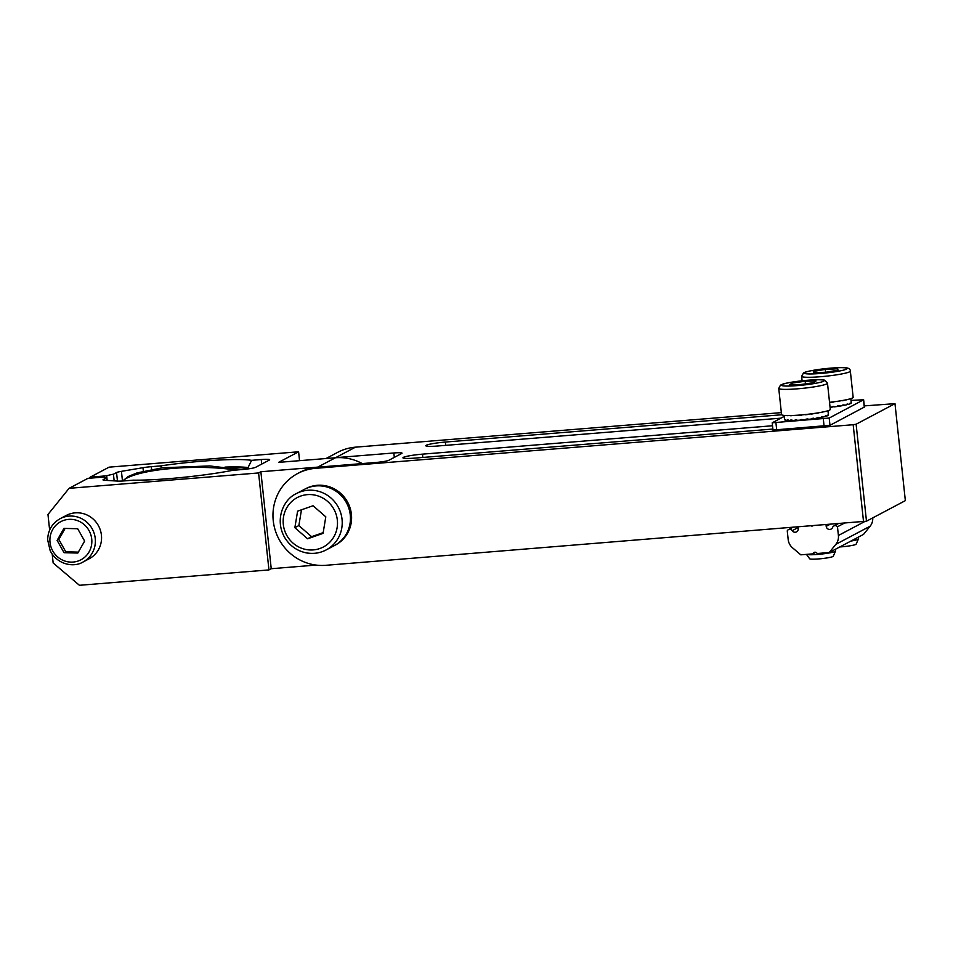 <?xml version="1.0" encoding="UTF-8"?>
<svg xmlns="http://www.w3.org/2000/svg" width="953" height="953" viewBox="0 0 953 953"><rect width="100%" height="100%" fill="white"/><g stroke="black" fill="none" stroke-linecap="round" stroke-linejoin="round"><path stroke-width="1.43" d="M864.288 405.895L894.986 403.655L905.35 500.635L866.48 521.196L325.807 565.308A49.008 47.281 62.1 0 1 275.167 530.059A49.008 47.281 62.1 0 1 297.705 473.498L299.873 472.354A49.008 47.281 62.1 0 1 317.611 467.196L375.887 462.467A10.781 1.084 -6.1 0 0 388.824 460.287L401.737 453.449A10.781 1.084 -6.1 0 0 402.035 453.151A10.781 1.084 -6.1 0 0 393.827 452.973L394.304 457.392M772.526 425.753L422.489 454.152A15.927 1.608 -6.1 0 0 402.928 457.809A15.927 1.608 -6.1 0 0 415.055 458.083L772.883 429.053M781.639 414.769L445.349 442.061A15.927 1.608 -6.1 0 0 425.788 445.718A15.927 1.608 -6.1 0 0 437.915 445.992L780.829 418.164M894.986 403.655L856.116 424.216L853.173 424.716L315.443 468.34L317.611 467.196M393.827 452.973L335.563 457.69L355.445 447.171L781.341 412.625M863.537 521.684L853.173 424.716M297.705 473.498A49.008 47.281 62.1 0 1 315.443 468.34M856.116 424.216L866.48 521.196M355.445 447.171A49.008 47.281 -117.9 0 0 337.719 452.33L326.021 458.524M335.563 457.69A49.008 47.281 -117.9 0 0 333.395 457.928M362.235 463.575A49.008 47.281 62.1 0 0 335.444 457.762L278.586 462.372L298.599 451.782L109.083 467.161L90.225 477.143L106.676 475.809L107.177 480.431M106.676 475.809A25.123 2.537 173.9 0 1 113.443 474.189L114.157 480.872M113.443 474.189L116.552 472.545A11.031 1.108 173.9 0 1 121.436 471.342L142.974 467.697A11.031 1.108 173.9 0 1 151.336 466.672L160.128 465.957L162.32 467.804M261.741 464.075L261.253 459.549A11.031 1.108 173.9 0 1 269.651 459.739A11.031 1.108 173.9 0 1 269.342 460.049L255.618 467.304A11.031 1.108 173.9 0 1 242.396 469.531L232.735 470.317A70.617 7.136 173.9 0 1 133.265 480.169L124.462 480.884A11.031 1.108 173.9 0 1 117.648 481.098L104.568 480.264A11.031 1.108 173.9 0 1 102.995 479.859A11.031 1.108 173.9 0 1 103.293 479.562L106.414 477.906A25.123 2.537 173.9 0 1 104.377 477.143A25.123 2.537 173.9 0 1 104.389 477.012L104.425 477.274M104.389 477.012L87.938 478.346L69.069 488.329L47.972 514.489L49.639 530.059M52.212 554.134L53.154 562.973L79.433 585.297L268.949 569.918L258.585 472.95L69.069 488.329M160.128 465.957A70.617 7.136 173.9 0 1 251.604 460.335L247.673 468.34A67.186 64.804 62.1 0 1 248.185 468.9M261.253 459.549L251.604 460.335M319.898 467.006A49.008 47.281 -117.9 0 0 317.718 467.125L260.872 471.747L258.585 472.95M298.599 451.782L299.54 460.668M90.225 477.143L89.344 478.239M260.872 471.747L271.236 568.715L268.949 569.918M316.051 565.081L271.236 568.715M106.414 477.906L106.676 480.395M224.991 467.089A66.662 6.731 173.9 0 1 247.589 467.506M247.673 468.34A66.662 6.731 -6.1 0 0 230.495 467.78M294.858 527.688L307.593 538.79L323.067 533.37L325.795 516.848L313.06 505.745L297.598 511.165L294.858 527.688L298.861 525.568L311.595 536.682L307.593 538.79M296.347 493.618L305.722 488.663A31.854 30.734 62.1 0 1 349.858 507.282A31.854 30.734 62.1 0 1 335.516 544.985L334.372 545.592A31.854 30.734 -117.9 0 0 346.642 503.065A31.854 30.734 -117.9 0 0 304.579 489.27A31.854 30.734 62.1 0 1 348.715 507.889A31.854 30.734 62.1 0 1 334.372 545.592L326.14 549.941A31.854 30.734 -117.9 0 0 338.41 507.413A31.854 30.734 -117.9 0 0 296.347 493.618C283.315 499.396 274.595 519.671 284.53 537.254C289.521 545.557 296.669 550.751 305.973 552.823C313.06 554.181 319.791 553.228 326.14 549.941A31.854 30.734 -117.9 0 1 306.116 552.788M311.595 536.682L323.186 532.62M301.47 509.807L298.861 525.568M837.115 401.356L837.139 401.582A22.05 2.228 -6.1 0 0 838.878 401.308L837.985 401.225M833.005 406.562L834.006 406.931A22.05 2.228 -6.1 0 0 837.651 406.431L837.604 405.942A22.05 2.228 -6.1 0 0 839.343 405.68L839.39 406.157A22.05 2.228 -6.1 0 0 842.631 405.609L842.571 405.12A22.05 2.228 -6.1 0 0 844.048 404.846L844.096 405.335A22.05 2.228 -6.1 0 0 846.693 404.775L846.645 404.286A22.05 2.228 -6.1 0 0 847.741 404.012L847.801 404.489A22.05 2.228 -6.1 0 0 849.576 403.965L849.528 403.476A22.05 2.228 -6.1 0 0 850.195 403.226L850.243 403.703A22.05 2.228 -6.1 0 0 851.089 403.238L851.029 402.75A22.05 2.228 -6.1 0 0 851.208 402.535L851.255 403.024A22.05 2.228 -6.1 0 0 851.279 402.893L850.826 398.628M846.169 399.807L846.181 399.915A22.05 2.228 -6.1 0 0 847.277 399.641M831.576 402.071L831.6 402.309A22.05 2.228 -6.1 0 0 833.494 402.083L833.005 401.904M842.666 400.474L843.56 400.32M842.095 400.582L842.107 400.76A22.05 2.228 -6.1 0 0 843.584 400.486M846.669 404.537L847.801 404.489M830.075 407.396A22.05 2.228 -6.1 0 0 832.124 407.157L832.064 406.681A22.05 2.228 -6.1 0 0 833.958 406.443L834.006 406.931M837.616 406.002L839.39 406.157M842.595 405.323L844.096 405.335M849.552 403.75L850.243 403.703M821.164 412.327L821.188 412.482A22.05 2.228 -6.1 0 0 822.499 412.196L821.736 412.22M784.51 419.117A22.05 2.228 -6.1 0 0 784.51 419.189A22.05 2.228 -6.1 0 0 784.557 419.308L784.605 419.796A22.05 2.228 -6.1 0 0 785.201 420.118L785.153 419.63A22.05 2.228 -6.1 0 0 785.689 419.761L785.737 420.249A22.05 2.228 -6.1 0 0 787.297 420.44L787.238 419.951A22.05 2.228 -6.1 0 0 788.238 420.011L788.286 420.499A22.05 2.228 -6.1 0 0 790.692 420.547L792.05 420.273M816.554 413.102L816.578 413.316A22.05 2.228 -6.1 0 0 818.21 413.042L817.245 412.994M790.692 420.547L790.645 420.07A22.05 2.228 -6.1 0 0 792.026 420.059L792.074 420.535A22.05 2.228 -6.1 0 0 795.171 420.44L795.112 419.963A22.05 2.228 -6.1 0 0 796.791 419.868L796.851 420.356A22.05 2.228 -6.1 0 0 800.413 420.118L800.365 419.642A22.05 2.228 -6.1 0 0 802.223 419.487L802.271 419.975A22.05 2.228 -6.1 0 0 806.071 419.606L806.024 419.129A22.05 2.228 -6.1 0 0 807.941 418.915L807.989 419.403A22.05 2.228 -6.1 0 0 811.765 418.939L811.718 418.462A22.05 2.228 -6.1 0 0 813.552 418.212L813.6 418.689A22.05 2.228 -6.1 0 0 817.09 418.164L817.043 417.676A22.05 2.228 -6.1 0 0 818.675 417.402L818.722 417.89A22.05 2.228 -6.1 0 0 821.7 417.331L821.653 416.842A22.05 2.228 -6.1 0 0 822.963 416.568L823.023 417.045A22.05 2.228 -6.1 0 0 825.274 416.497L825.227 416.008A22.05 2.228 -6.1 0 0 826.132 415.746L826.191 416.223A22.05 2.228 -6.1 0 0 827.561 415.722L827.514 415.234A22.05 2.228 -6.1 0 0 827.966 414.996L828.014 415.484A22.05 2.228 -6.1 0 0 828.419 415.055L828.371 414.567A22.05 2.228 -6.1 0 0 828.371 414.495L827.966 410.719M824.75 411.577L824.75 411.648A22.05 2.228 -6.1 0 0 825.667 411.374L825.584 411.386M811.217 413.864L811.241 414.09A22.05 2.228 -6.1 0 0 813.076 413.84L812.373 413.709M813.6 418.689L812.111 418.403M818.722 417.89L817.055 417.819M790.966 415.544L790.168 415.699A22.05 2.228 -6.1 0 0 791.562 415.687L791.538 415.52M799.877 415.043L800.508 414.996M799.901 415.27A22.05 2.228 -6.1 0 0 801.759 415.127L801.735 414.889M825.25 416.282L826.191 416.223M800.413 420.118L801.699 419.534M787.297 420.44L788.262 420.285M795.171 420.44L796.803 419.987M805.535 414.519L805.559 414.758A22.05 2.228 -6.1 0 0 807.465 414.555L807.31 414.329M794.623 415.389L795.564 415.341M794.647 415.591A22.05 2.228 -6.1 0 0 796.327 415.508L796.303 415.294M786.952 415.568L786.773 415.591A22.05 2.228 -6.1 0 0 787.774 415.651L787.762 415.568M821.677 417.069L823.023 417.045M835.852 544.33L870.149 526.187L863.537 534.395L829.241 552.537L835.852 544.33A12.258 11.817 -117.9 0 0 838.402 535.479L837.473 526.771L844.096 523.268L837.473 526.771A2.942 2.835 -117.9 0 0 832.612 527.414A3.431 3.312 -117.9 0 1 826.203 526.342L826.025 524.734M829.241 552.537L817.197 553.514A2.454 2.359 -117.9 0 0 812.849 553.86L800.806 554.837L792.574 547.844A12.258 11.817 -117.9 0 1 788.179 539.553L787.249 530.845A2.942 2.835 62.1 0 1 792.169 530.702A3.431 3.312 -117.9 0 0 798.245 528.605L798.078 526.997M815.756 552.323L812.849 553.86M811.146 525.937A2.454 2.359 -117.9 0 0 812.957 525.794L812.957 525.794M870.149 526.187A12.258 11.817 -117.9 0 0 872.745 517.872M835.376 549.285L835.567 551.037A14.7 1.489 173.9 0 1 835.555 551.132L833.256 556.266A11.877 1.203 173.9 0 1 821.593 558.649A11.877 1.203 173.9 0 1 809.681 558.78L806.452 554.384M835.555 551.132A14.7 1.489 173.9 0 1 821.82 554.003A14.7 1.489 173.9 0 1 806.524 554.372M791.991 383.13L789.608 384.798L800.437 384.571L813.636 382.677L816.006 381.009L805.19 381.236L791.991 383.13L792.157 384.738M778.756 388.419L781.555 414.603A24.504 2.478 -6.1 0 0 783.056 415.27A24.504 2.478 -6.1 0 0 810.336 413.971A24.504 2.478 -6.1 0 0 830.289 409.385L827.49 383.201L824.905 380.307C824.428 380.104 822.701 379.27 809.276 380.116C794.552 381.307 784.986 383.273 782.889 384.107L780.436 385.167L778.756 388.419A24.504 2.478 -6.1 0 0 780.257 389.086A24.504 2.478 -6.1 0 0 807.536 387.788A24.504 2.478 -6.1 0 0 827.49 383.201M805.464 383.845L805.19 381.236M858.248 537.194L858.427 538.945A14.7 1.489 173.9 0 1 858.415 539.029L856.128 544.163A11.877 1.203 173.9 0 1 839.796 546.951M858.415 539.029A14.7 1.489 173.9 0 1 850.934 541.054M838.044 370.181L837.663 368.787L825.298 369.407L813.314 371.432L813.683 372.826L826.048 372.206L838.044 370.181M829.527 402.309A24.504 2.478 -6.1 0 0 853.149 397.294L850.35 371.11C850.35 368.894 848.384 367.751 844.441 367.703C837.925 367.453 829.36 368.037 818.758 369.442C805.464 371.467 803.963 372.635 803.534 372.933L801.616 376.316A24.504 2.478 -6.1 0 0 826.251 376.173A24.504 2.478 -6.1 0 0 850.35 371.11M837.818 370.217L837.663 368.787M825.608 372.23L825.298 369.407M851.017 400.403L863.632 399.76L864.407 407.038L829.98 425.312L772.99 430.065L772.216 422.798L784.212 416.378M863.632 399.76L829.205 418.045L772.216 422.798M63.934 528.391L57.12 540.375L64.054 552.704L77.812 553.05L84.638 541.078L77.693 528.736L63.934 528.391M83.018 562.02L89.189 558.756A24.504 23.634 -117.9 0 0 98.624 526.044A24.504 23.634 -117.9 0 0 66.281 515.43L60.099 518.694C52.081 523.328 47.936 530.38 47.65 539.839L50.164 550.643C57.037 564.581 73.715 567.809 83.018 562.02A24.504 23.634 -117.9 0 0 92.453 529.308A24.504 23.634 -117.9 0 0 60.099 518.694M65.114 528.415L58.836 539.458L57.12 540.375M58.836 539.458L65.769 551.799L64.054 552.704M65.769 551.799L78.349 552.121M422.489 454.152L422.834 457.452M445.349 442.061L445.694 445.361M151.622 469.424L151.336 466.672M335.444 457.762L317.718 467.125M122.472 481.027L121.436 471.342M143.355 471.163L142.974 467.697M117.469 481.086L116.552 472.545M305.83 549.464A27.935 26.946 -117.9 0 0 335.778 513.357A27.935 26.946 -117.9 0 0 289.378 503.994A27.935 26.946 -117.9 0 0 305.83 549.464M235.629 470.079A69.355 15.153 178.6 0 0 122.758 481.015M798.126 527.545L792.169 530.702M838.402 535.479L864.907 521.458M826.203 526.342L829.825 524.424M782.699 385.786A21.562 2.18 -6.1 0 0 819.306 382.558A21.562 2.18 -6.1 0 0 806.429 380.366A21.562 2.18 -6.1 0 0 782.699 385.786M843.953 367.727A21.562 2.18 -6.1 0 0 806.822 371.753A21.562 2.18 -6.1 0 0 826.239 372.933A21.562 2.18 -6.1 0 0 843.953 367.727M829.98 425.312L829.205 418.045M864.276 407.169L863.501 399.903M824.095 426.301L823.321 419.034M776.719 430.148L775.945 422.882M49.901 540.184A21.562 20.799 -117.9 0 0 81.446 559.518A21.562 20.799 -117.9 0 0 81.267 522.458A21.562 20.799 -117.9 0 0 49.901 540.184M240.835 469.65L209.743 465.946L162.534 467.768L137.018 472.914L128.25 476.488L122.58 481.027M784.51 419.189L784.105 415.413M838.092 523.745L833.899 525.973M792.61 527.438L788.417 529.654M802.092 380.771L801.616 376.316"/></g></svg>
